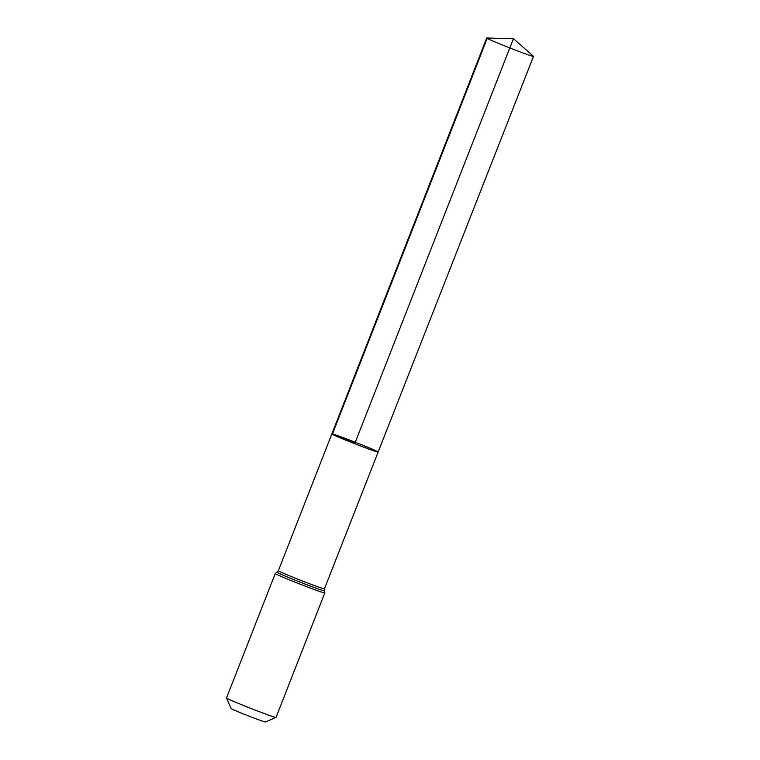 <?xml version="1.0" encoding="UTF-8"?>
<svg xmlns="http://www.w3.org/2000/svg" width="760" height="760" viewBox="0 0 760 760"><rect width="100%" height="100%" fill="white"/><g stroke="black" fill="none" stroke-linecap="round" stroke-linejoin="round"><path stroke-width="1.14" d="M332.462 433.96A24.852 0.779 21.4 0 0 331.863 433.903A24.852 0.779 21.4 0 0 354.72 443.697A24.852 0.779 21.4 0 0 378.147 452.038A24.852 0.779 21.4 0 0 357.789 443.232A24.852 0.779 21.4 0 0 332.462 433.96M275.272 573.534L226.499 697.975A26.6 0.836 21.4 0 0 226.508 698.003L231.107 708.529A18.468 0.58 21.4 0 0 248.092 715.787A18.468 0.58 21.4 0 0 265.487 722L276.013 717.411A26.6 0.836 21.4 0 0 276.032 717.392L324.805 592.942A26.6 0.836 -158.6 0 1 324.159 592.876A26.6 0.836 -158.6 0 1 297.055 582.958A26.6 0.836 -158.6 0 1 275.272 573.534L278.35 570.722L486.723 38.029A25.118 0.788 -158.6 0 1 486.837 38L513.447 38.684L533.434 56.259A25.118 0.788 -158.6 0 1 533.501 56.363A25.118 0.788 -158.6 0 1 532.893 56.306A25.118 0.788 -158.6 0 1 507.3 46.939A25.118 0.788 -158.6 0 1 486.723 38.029M226.508 698.003A26.6 0.836 21.4 0 0 250.962 708.462A26.6 0.836 21.4 0 0 276.013 717.411M324.805 592.942L324.453 588.791L378.147 452.038A24.852 0.779 -158.6 0 1 377.549 451.981A24.852 0.779 -158.6 0 1 352.222 442.719A24.852 0.779 -158.6 0 1 331.863 433.903M355.005 442.976L513.447 38.684L487.331 38.086L332.462 433.96L355.005 442.976M324.453 588.791A24.767 0.779 -158.6 0 1 323.855 588.734A24.767 0.779 -158.6 0 1 298.632 579.5A24.767 0.779 -158.6 0 1 278.35 570.722M324.624 590.824A25.678 0.807 -158.6 0 1 324.007 590.805A25.678 0.807 -158.6 0 1 297.359 581.039A25.678 0.807 -158.6 0 1 276.839 572.1M378.147 452.038L533.501 56.363"/></g></svg>
